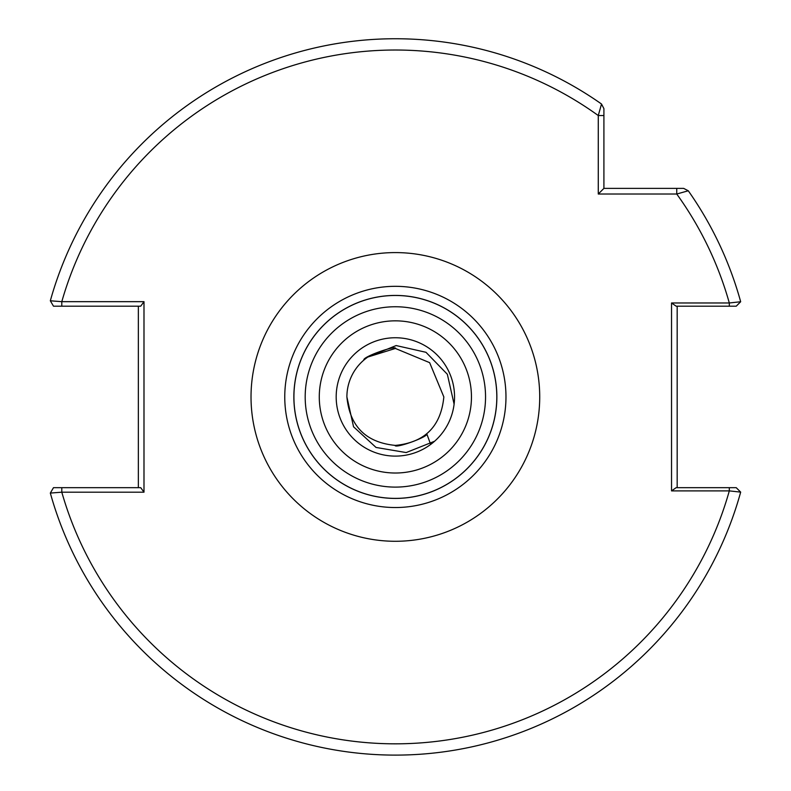 <?xml version="1.0" encoding="UTF-8"?>
<svg xmlns="http://www.w3.org/2000/svg" width="791" height="791" viewBox="0 0 791 791"><rect width="100%" height="100%" fill="white"/><g stroke="black" fill="none" stroke-linecap="round" stroke-linejoin="round"><path stroke-width="1.19" d="M363.939 360.024C361.803 357.255 395.589 344.965 395.718 348.455C395.579 344.965 361.803 357.265 363.939 360.024M426.794 433.834C428.93 436.602 395.154 448.892 395.016 445.402C395.154 448.892 428.93 436.592 426.794 433.834L430.522 444.067M336.185 396.934A59.177 59.177 0 0 0 395.371 456.11A59.177 59.177 0 0 0 454.548 396.934A59.177 59.177 0 0 0 395.371 337.747A59.177 59.177 0 0 0 336.185 396.934A59.177 59.177 0 0 1 395.371 337.747A59.177 59.177 0 0 1 454.548 396.934M496.817 396.934A101.456 101.456 0 0 1 395.371 498.379A101.456 101.456 0 0 1 293.916 396.934A101.456 101.456 0 0 1 395.371 295.478A101.456 101.456 0 0 1 496.817 396.934A101.456 101.456 0 0 0 395.371 295.478A101.456 101.456 0 0 0 293.916 396.934M395.371 348.455L429.642 362.654L443.84 396.934C440.963 426.369 424.807 442.525 395.371 445.402C365.926 442.525 349.77 426.369 346.893 396.934A48.469 48.469 0 0 1 367.835 357.038L395.371 348.455L429.642 362.654L443.84 396.934C440.963 426.369 424.807 442.525 395.371 445.402C365.926 442.525 349.77 426.369 346.893 396.934C349.77 426.369 365.926 442.525 395.371 445.402C424.807 442.525 440.963 426.369 443.84 396.934C440.963 426.369 424.807 442.525 395.371 445.402C365.926 442.525 349.77 426.369 346.893 396.934C349.77 426.369 365.926 442.525 395.371 445.402C424.807 442.525 440.963 426.369 443.84 396.934C440.963 426.369 424.807 442.525 395.371 445.402C365.926 442.525 349.77 426.369 346.893 396.934C349.77 426.369 365.926 442.525 395.371 445.402C424.807 442.525 440.963 426.369 443.84 396.934C440.963 426.369 424.807 442.525 395.371 445.402C365.926 442.525 349.77 426.369 346.893 396.934C349.77 426.369 365.926 442.525 395.371 445.402C424.807 442.525 440.963 426.369 443.84 396.934L429.642 362.654L395.371 348.455M454.103 404.161L447.35 374.272L425.983 352.302L396.143 345.558L367.835 357.038L395.371 348.455L429.642 362.654L443.84 396.934L429.642 362.654L395.371 348.455L367.835 357.038L395.371 348.455L429.642 362.654L443.84 396.934L429.642 362.654L395.371 348.455L367.835 357.038L395.371 348.455L429.642 362.654L443.84 396.934L429.642 362.654M434.585 441.249L406.179 452.561L376.032 447.449L353.547 426.784L346.893 396.934M143.992 301.668L140.719 306.186L61.797 306.186L61.797 301.668A346.913 346.913 0 0 1 598.273 115.545L603.909 115.545L603.909 188.387L683.671 188.387L688.279 190.779A358.185 358.185 0 0 1 740.673 301.747A358.185 358.185 0 0 0 688.279 190.779L676.75 194.022L598.273 194.022L598.273 115.545L601.516 104.017L603.909 108.624L603.909 115.545L603.909 108.624L601.516 104.017A358.185 358.185 0 0 0 50.327 300.788A358.185 358.185 0 0 1 601.516 104.017A358.185 358.185 0 0 0 50.327 300.788L61.797 301.668L143.992 301.668L143.992 492.19L61.797 492.19L50.327 493.07A358.185 358.185 0 0 0 740.673 492.111A358.185 358.185 0 0 1 50.327 493.07L53.491 487.671L140.719 487.671L143.992 492.19M676.75 188.387L676.75 194.022A346.913 346.913 0 0 1 729.312 302.973L729.312 306.186L736.223 306.186L676.147 306.186L671.539 302.973L729.312 302.973L740.673 301.747L736.223 306.186M736.223 487.671L729.312 487.671L736.223 487.671L740.673 492.111L729.312 490.895L671.539 490.895L671.539 302.973M707.925 306.186L699.145 306.186M677.175 306.186L677.175 487.671M671.539 490.895L676.147 487.671L729.312 487.671L729.312 490.895A346.913 346.913 0 0 1 61.797 492.19L61.797 487.671M138.356 487.671L138.356 306.186M61.797 306.186L53.491 306.186L50.327 300.788M598.273 194.022L603.909 188.387M471.456 396.934A76.084 76.084 0 0 1 395.371 473.018A76.084 76.084 0 0 1 319.277 396.934A76.084 76.084 0 0 1 395.371 320.839A76.084 76.084 0 0 1 471.456 396.934M305.188 396.934A90.184 90.184 0 0 0 395.371 487.108A90.184 90.184 0 0 0 485.545 396.934A90.184 90.184 0 0 0 395.371 306.75A90.184 90.184 0 0 0 305.188 396.934M505.973 396.934A110.611 110.611 0 0 0 395.371 286.322A110.611 110.611 0 0 0 284.76 396.934A110.611 110.611 0 0 0 395.371 507.535A110.611 110.611 0 0 0 505.973 396.934M251.024 396.934A144.348 144.348 0 0 1 395.371 252.586A144.348 144.348 0 0 1 539.719 396.934A144.348 144.348 0 0 1 395.371 541.281A144.348 144.348 0 0 1 251.024 396.934M293.866 396.934A101.505 101.505 0 0 1 395.371 295.429A101.505 101.505 0 0 1 496.867 396.934A101.505 101.505 0 0 1 395.371 498.429A101.505 101.505 0 0 1 293.866 396.934M688.279 190.779A358.185 358.185 0 0 1 740.673 301.747M740.673 492.111A358.185 358.185 0 0 1 50.327 493.07"/></g></svg>
